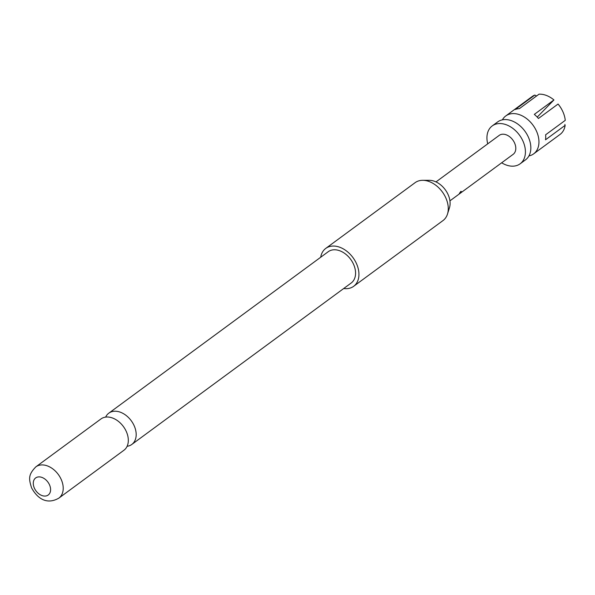 <?xml version="1.0" encoding="UTF-8"?>
<svg xmlns="http://www.w3.org/2000/svg" width="595" height="595" viewBox="0 0 595 595"><rect width="100%" height="100%" fill="white"/><g stroke="black" fill="none" stroke-linecap="round" stroke-linejoin="round"><path stroke-width="0.89" d="M460.887 191.568C461.698 191.464 461.311 192.103 459.719 193.494C459.072 193.754 459.459 193.107 460.887 191.568L461.333 191.449M460.709 191.434C461.527 191.315 461.147 191.94 459.563 193.323L459.385 193.442M528.933 155.927A23.525 16.467 -126.3 0 0 528.985 155.92A23.525 16.467 -126.3 0 0 533.663 153.852A23.525 16.467 -126.3 0 0 536.578 131.346A23.525 16.467 -126.3 0 0 510.443 113.883A23.525 16.467 -126.3 0 0 505.772 115.951A23.525 16.467 -126.3 0 0 502.381 119.848M123.953 450.229A19.412 13.588 -126.3 0 0 126.363 431.658A19.412 13.588 -126.3 0 0 100.942 418.962L35.834 466.867A19.412 13.588 53.7 0 1 61.255 479.57A19.412 13.588 53.7 0 1 58.846 498.141L123.953 450.229M537.211 117.111L553.945 99.945A23.525 16.467 -126.3 0 0 539.018 94.181L519.398 108.625A23.525 16.467 -126.3 0 0 517.211 108.907A23.525 16.467 -126.3 0 0 515.181 109.517L534.801 95.074A23.525 16.467 -126.3 0 0 532.168 96.531L505.772 115.951M487.721 143.841A23.525 16.467 53.7 0 1 492.236 125.909L497.651 121.923A23.525 16.467 53.7 0 1 502.329 119.863A23.525 16.467 53.7 0 1 511.886 120.852A23.525 16.467 53.7 0 1 528.464 137.319A23.525 16.467 53.7 0 1 530.799 146.556A23.525 16.467 53.7 0 1 525.541 159.824L520.127 163.811A23.525 16.467 53.7 0 1 515.448 165.879A23.525 16.467 53.7 0 1 501.667 162.792M492.236 125.909A23.525 16.467 53.7 0 1 496.914 123.842A23.525 16.467 53.7 0 1 521.428 138.122A23.525 16.467 53.7 0 1 520.127 163.811M435.986 181.906L499.212 135.385A11.766 8.233 53.7 0 1 501.548 134.351A11.766 8.233 53.7 0 1 513.805 141.491A11.766 8.233 53.7 0 1 513.15 154.336L495.895 167.039M449.932 200.857L459.281 193.97M459.519 193.799L467.67 187.797M468.183 187.432L476.907 180.999M477.421 180.635L480.782 178.143M481.028 177.972L486.993 173.576M487.238 173.405L495.382 167.403M422.688 180.315L429.285 180.307A19.137 13.395 53.7 0 1 448.169 194.751A19.137 13.395 53.7 0 1 449.47 207.729L447.499 214.029A23.525 16.467 -126.3 0 0 445.9 198.076A23.525 16.467 -126.3 0 0 422.688 180.315A23.525 16.467 -126.3 0 0 415.087 182.68L325.755 248.412A23.525 16.467 53.7 0 1 356.569 263.808A23.525 16.467 53.7 0 1 353.646 286.314A23.525 16.467 53.7 0 1 343.709 288.516M353.646 286.314L442.978 220.581A23.525 16.467 -126.3 0 0 447.499 214.029M105.642 417.11A19.412 13.588 53.7 0 1 108.803 413.175A19.412 13.588 53.7 0 1 134.225 425.871A19.412 13.588 53.7 0 1 131.815 444.443A19.412 13.588 53.7 0 1 127.114 446.295M34.346 488.079A10.591 7.408 -126.3 0 0 46.105 495.94A10.591 7.408 -126.3 0 0 49.526 484.88A10.591 7.408 -126.3 0 0 37.76 477.019A10.591 7.408 -126.3 0 0 34.346 488.079M108.803 413.175L328.195 251.73A19.412 13.588 53.7 0 1 353.616 264.433A19.412 13.588 53.7 0 1 351.206 282.997L131.815 444.443M320.705 257.248A23.525 16.467 53.7 0 1 325.755 248.412M558.058 104.051L558.236 104.237A22.35 15.641 53.7 0 1 561.769 109.48L561.881 109.688A23.525 16.467 -126.3 0 0 558.058 104.051L538.438 118.487A23.525 16.467 -126.3 0 0 534.317 114.381L553.945 99.945M535.946 95.631L534.801 95.074M533.663 153.852L560.051 134.433A23.525 16.467 -126.3 0 0 565.146 125.344L545.526 139.788A23.525 16.467 -126.3 0 0 545.622 134.79L565.25 120.354A23.525 16.467 -126.3 0 0 561.881 109.688M565.146 125.344L564.856 124.474M35.834 466.867C28.024 474.929 28.835 478.923 31.557 487.811C36.585 497.1 45.763 505.586 58.846 498.141"/></g></svg>
